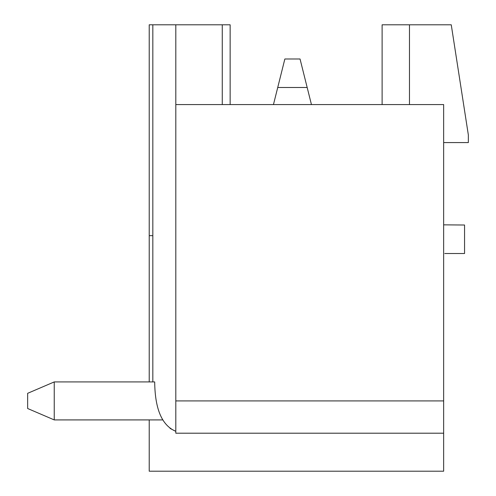 <?xml version="1.0" encoding="UTF-8"?>
<svg xmlns="http://www.w3.org/2000/svg" width="496" height="496" viewBox="0 0 496 496"><rect width="100%" height="100%" fill="white"/><g stroke="black" fill="none" stroke-linecap="round" stroke-linejoin="round"><path stroke-width="0.74" d="M152.83 235.656L149.222 235.656L149.222 24.8L152.83 24.8L152.83 381.92L154.696 381.92L54.244 381.92L54.244 419.914L149.222 419.914L149.222 471.2L443.653 471.2L443.653 433.206L175.813 433.206L443.653 433.206L443.653 104.582L175.813 104.582L175.813 400.917L443.653 400.917M170.097 428.439L175.813 431.346M149.222 235.656L149.222 381.92M437.956 433.206L443.653 433.206M175.813 433.206L175.813 400.917M443.653 142.575L468.348 142.575L468.348 134.974L451.255 24.8L409.467 24.8L409.467 104.582M444.794 253.512L464.554 253.512L464.554 225.017L443.653 224.843M154.696 381.92C154.957 409.119 161.994 425.587 175.82 431.322M152.83 24.8L230.144 24.8L230.144 104.582M382.112 104.582L382.112 24.8L409.467 24.8M175.813 24.8L175.813 104.582M222.27 104.582L222.27 24.8M54.244 381.92L27.652 393.316L27.652 408.512L54.244 419.914L162.539 419.914M311.445 104.582L307.173 87.488L277.729 87.488L273.457 104.582M307.173 87.488L300.049 58.993L284.853 58.993L277.729 87.488"/></g></svg>
